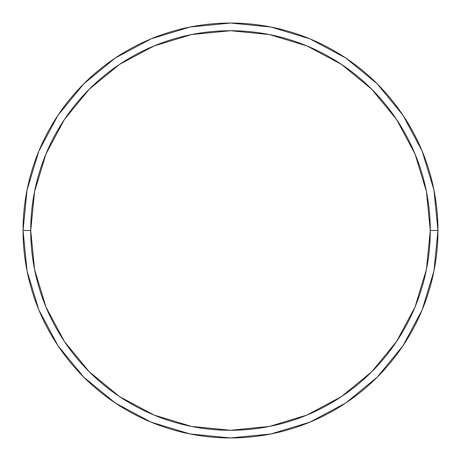<?xml version="1.0" encoding="UTF-8"?>
<svg xmlns="http://www.w3.org/2000/svg" width="461" height="461" viewBox="0 0 461 461"><rect width="100%" height="100%" fill="white"/><g stroke="black" fill="none" stroke-linecap="round" stroke-linejoin="round"><path stroke-width="0.69" d="M23.05 230.5A207.45 207.45 0 0 0 230.5 437.95A207.45 207.45 0 0 0 437.95 230.5L430.269 230.5A199.769 199.769 0 0 1 230.5 430.269A199.769 199.769 0 0 1 30.731 230.5L34.569 269.472L45.939 306.945L64.402 341.486L89.244 371.756L119.514 396.598L154.055 415.061L191.528 426.431L230.5 430.269L269.472 426.431L306.945 415.061L341.486 396.598L371.756 371.756L396.598 341.486L415.061 306.945L426.431 269.472L430.269 230.5L426.431 191.528L415.061 154.055L396.598 119.514L371.756 89.244L341.486 64.402L306.945 45.939L269.472 34.569L230.5 30.731L191.528 34.569L154.055 45.939L119.514 64.402L89.244 89.244L64.402 119.514L45.939 154.055L34.569 191.528L30.731 230.5L23.05 230.5L30.731 230.5A199.769 199.769 0 0 1 230.5 30.731A199.769 199.769 0 0 1 430.269 230.5L437.95 230.5A207.45 207.45 0 0 0 230.5 23.05A207.45 207.45 0 0 0 23.05 230.5A207.45 207.45 0 0 1 230.5 23.05A207.45 207.45 0 0 1 437.95 230.5A207.45 207.45 0 0 1 230.5 437.95A207.45 207.45 0 0 1 23.05 230.5L27.038 190.03L38.839 151.11L57.971 115.302M58.011 115.244L83.81 83.81L115.192 58.051M115.244 58.011L151.11 38.839L190.03 27.038L230.431 23.05M230.5 23.05L270.97 27.038L309.89 38.839L345.698 57.971M345.756 58.011L377.19 83.81L402.949 115.192M402.989 115.244L422.161 151.11L433.962 190.03L437.95 230.431M437.95 230.5L433.962 270.97L422.161 309.89L403.029 345.698M402.989 345.756L377.19 377.19L345.808 402.949M345.756 402.989L309.89 422.161L270.97 433.962L230.569 437.95M230.5 437.95L190.03 433.962L151.11 422.161L115.302 403.029M115.244 402.989L83.81 377.19L58.051 345.808M58.011 345.756L38.839 309.89L27.038 270.97L23.05 230.569"/></g></svg>
